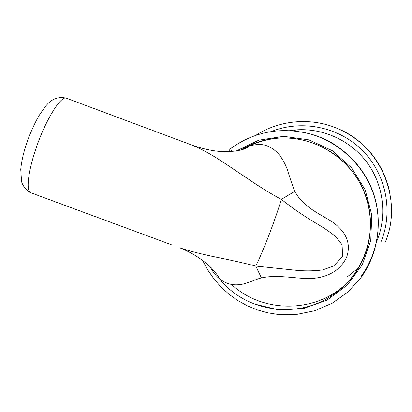 <?xml version="1.0" encoding="UTF-8"?>
<svg xmlns="http://www.w3.org/2000/svg" width="412" height="412" viewBox="0 0 412 412"><rect width="100%" height="100%" fill="white"/><g stroke="black" fill="none" stroke-linecap="round" stroke-linejoin="round"><path stroke-width="0.62" d="M219.292 278.605L218.437 276.864C218.695 276.581 216.357 273.604 211.418 267.929C202.328 259.292 191.915 252.644 180.188 247.983C189.515 251.006 198.275 253.287 212.407 256.393C229.134 259.725 243.585 262.949 255.764 266.064L297.835 270.463C306.513 271.122 314.747 270.947 322.534 269.927L333.668 266.044L342.599 256.465L342.089 244.8L335.672 236.576C330.069 232.033 323.595 227.625 316.256 223.356C304.643 216.532 293.014 208.544 281.365 199.393C271.518 194.181 260.533 187.424 248.4 179.122L226.554 164.496C212.674 155.123 201.015 148.614 191.58 144.972L66.713 98.334C61.512 94.43 45.624 119.588 35.875 148.845C28.191 171.274 26.069 190.097 30.313 192.564L31.513 193.007M171.299 244.697L30.313 192.564C25.42 190.159 21.98 184.015 21.542 181.398L20.749 169.435C21.45 161.684 23.329 153.238 26.378 144.097C29.896 133.339 35.921 120.649 39.428 115.01L44.923 107.089C50.841 99.189 57.974 96.223 66.317 98.18M332.968 294.74C364.156 274.33 378.551 232.188 365.815 196.03C353.254 159.81 315.566 135.316 278.229 138.133C268.341 138.865 258.911 141.213 249.935 145.184M191.58 144.972C203.724 149.319 215.188 151.58 225.967 151.765L236.019 151.039L241.798 149.798C245.892 148.521 248.333 147.275 249.121 146.054C255.244 144.432 260.281 144.087 264.236 145.014C270.102 146.487 275.262 149.922 279.717 155.324C282.683 159.387 285.15 163.935 287.118 168.951C290.372 179.472 292.947 186.924 294.843 191.307C302.949 206.999 320.526 214.333 331.701 221.502C342.66 229.005 352.327 240.541 346.683 257.042C339.277 273.135 323.219 278.28 309.185 278.558C295.172 278.569 276.519 274.32 261.429 277.946C257.356 278.579 246.149 284.167 239.645 284.594C232.296 285.562 225.518 283.574 219.308 278.625C216.043 276.071 212.911 272.013 209.899 266.446M240.304 150.195L249.111 146.054C258.36 141.702 268.037 139.076 278.146 138.175C265.313 139.143 253.37 142.763 242.318 149.031M341.795 130.46C366.834 143.191 382.697 163.229 389.376 190.576M294.843 191.307L281.365 199.393C278.059 210.197 273.887 222.192 268.851 235.365C263.809 248.421 259.447 258.659 255.764 266.064L261.429 277.946M376.748 241.314L377.16 240.309C387.306 215.054 383.448 184.808 367.123 162.632C350.725 140.502 323.065 127.936 296.084 129.873L289.693 130.594M260.096 141.445L259.096 142.073M219.308 278.625C246.53 312.893 298.633 319.233 332.901 294.822C347.275 285.192 357.796 272.291 364.476 256.115C375.25 229.232 371.114 196.957 353.712 173.261C336.233 149.618 306.791 136.161 278.146 138.175L278.229 138.133M347.429 276.756L358.842 267.568M381.177 241.375C393.553 210.836 385.817 173.555 362.117 150.138C338.422 126.695 301.486 119.465 271.395 131.526M255.919 135.28C279.537 119.959 311.096 117.121 337.639 128.565C380.734 145.766 403.446 200.005 385.163 242.4M218.844 278.229L225.647 285.562M254.05 303.932L278.342 309.834L303.361 308.573L327.02 300.137L347.28 285.109L362.323 264.684L370.759 240.572L371.758 214.873L365.181 189.881L351.606 167.823L332.273 150.668L308.938 139.879L283.698 136.326L258.746 140.188L236.184 151.013M349.767 280.083C319.444 313.481 263.665 314.588 231.451 284.398M361.149 276.354C378.247 252.824 383.021 220.811 373.282 192.775C363.436 164.774 339.663 142.439 311.482 134.261L305.148 132.674M334.122 144.246C326.999 139.9 319.454 136.568 311.482 134.261L310.808 134.116C339.261 142.372 363.266 164.929 373.215 193.207C383.047 221.522 378.231 253.849 360.964 277.606L348.022 291.902L332.402 303.103L314.835 310.741L296.104 314.531L278.399 314.505L267.676 312.811L257.237 309.881L247.221 305.761L237.755 300.518L228.969 294.219L220.971 286.958L213.869 278.836L207.751 269.968L202.699 260.461M230.54 148.634L231.637 151.549M229.02 151.709L228.542 151.266M293.874 130.898L296.084 129.873M310.808 134.116C281.334 126.505 254.528 131.382 230.385 148.747L228.372 151.729"/></g></svg>
